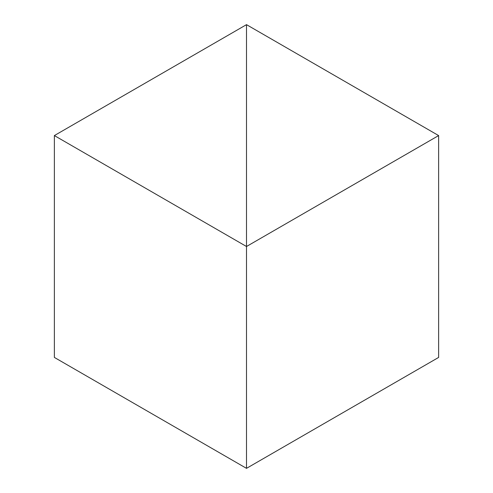 <?xml version="1.0" encoding="UTF-8"?>
<svg xmlns="http://www.w3.org/2000/svg" width="493" height="493" viewBox="0 0 493 493"><rect width="100%" height="100%" fill="white"/><g stroke="black" fill="none" stroke-linecap="round" stroke-linejoin="round"><path stroke-width="0.74" d="M54.372 135.575L246.5 246.5L246.5 24.65L54.372 135.575L54.372 357.425L246.5 468.35L246.5 246.5L246.5 468.35L438.628 357.425L438.628 135.575L246.5 246.5L246.5 24.65L438.628 135.575"/></g></svg>
